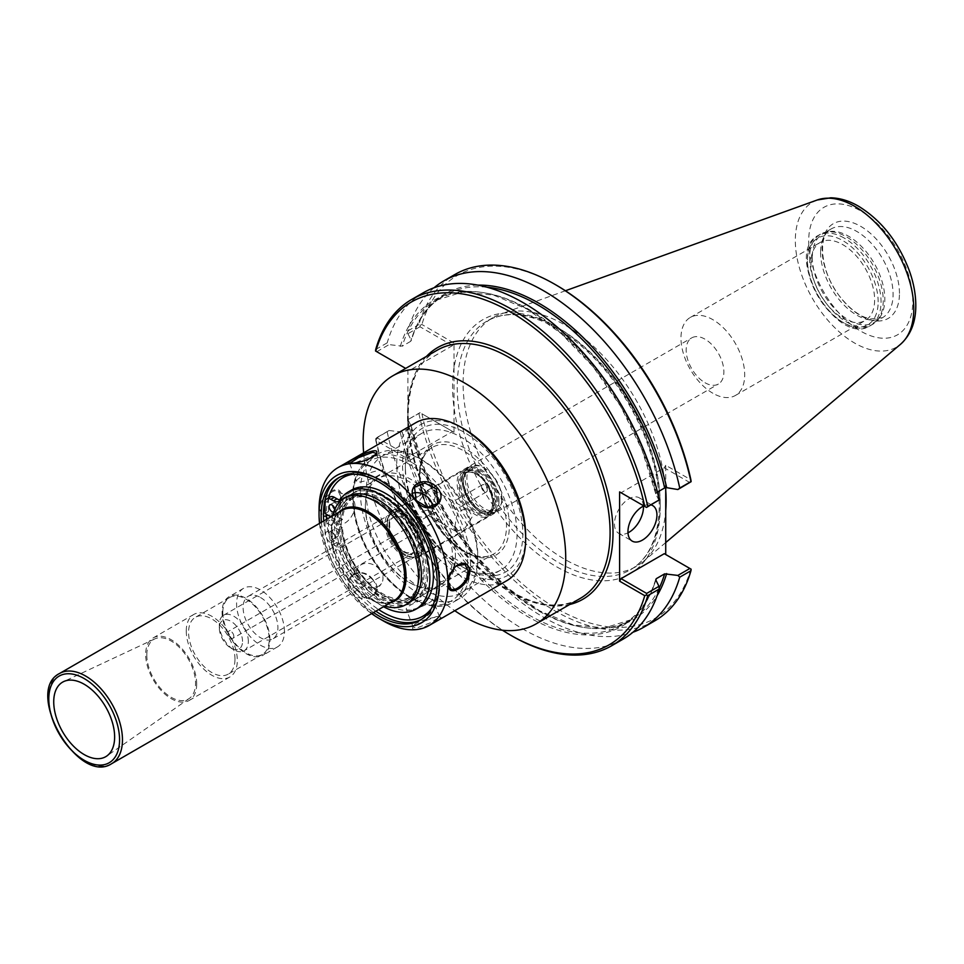 <?xml version="1.0" encoding="UTF-8"?>
<svg xmlns="http://www.w3.org/2000/svg" width="964" height="964" viewBox="0 0 964 964"><rect width="100%" height="100%" fill="white"/><g stroke="black" fill="none" stroke-linecap="round" stroke-linejoin="round"><path stroke-width="0.72" stroke-dasharray="4.82 3.62" d="M403.976 514.68A24.606 14.207 -120 0 0 391.673 513.463A24.606 14.207 -120 0 0 391.673 541.876A24.606 14.207 -120 0 0 416.279 556.083A24.606 14.207 -120 0 0 420.051 536.37A24.606 14.207 -120 0 0 403.976 514.68M260.509 597.511A24.606 14.207 60 0 1 276.584 619.201A24.606 14.207 60 0 1 272.812 638.915A24.606 14.207 60 0 1 248.206 624.708A24.606 14.207 60 0 1 248.206 596.294A24.606 14.207 60 0 1 260.509 597.511M403.976 556.541A26.655 15.388 60 0 1 386.564 533.056A26.655 15.388 60 0 1 390.649 511.691A26.655 15.388 60 0 1 403.976 513.005A26.655 15.388 60 0 1 421.401 536.502A26.655 15.388 60 0 1 417.304 557.867A26.655 15.388 60 0 1 403.976 556.541M705.021 382.732A26.655 15.388 -120 0 0 718.361 384.058A26.655 15.388 -120 0 0 718.361 353.27A26.655 15.388 -120 0 0 691.694 337.882A26.655 15.388 -120 0 0 687.609 359.247A26.655 15.388 -120 0 0 705.021 382.732M426.365 572.086A61.515 35.523 -120 0 0 399.506 510.173A61.515 35.523 -120 0 0 352.101 493.689A61.515 35.523 -120 0 0 339.364 521.849A61.515 35.523 -120 0 0 366.212 583.762A61.515 35.523 -120 0 0 413.616 600.247A61.515 35.523 -120 0 0 426.365 572.086M363.621 452.827A143.238 82.699 -120 0 0 454.767 610.706M284.44 631.42A33.836 19.533 -120 0 0 269.667 597.367A33.836 19.533 -120 0 0 243.591 588.305A33.836 19.533 -120 0 0 236.59 603.789A33.836 19.533 -120 0 0 251.351 637.843A33.836 19.533 -120 0 0 277.427 646.916A33.836 19.533 -120 0 0 284.44 631.42M424.329 570.917A58.647 33.861 -120 0 0 398.734 511.896A58.647 33.861 -120 0 0 353.535 496.183A58.647 33.861 -120 0 0 341.389 523.03A58.647 33.861 -120 0 0 366.995 582.051A58.647 33.861 -120 0 0 412.182 597.764A58.647 33.861 -120 0 0 424.329 570.917M419.4 573.761A58.647 33.861 -120 0 0 393.806 514.74A58.647 33.861 -120 0 0 348.607 499.027A58.647 33.861 -120 0 0 336.46 525.874A58.647 33.861 -120 0 0 362.054 584.895A58.647 33.861 -120 0 0 407.254 600.608A58.647 33.861 -120 0 0 419.4 573.761M347.197 496.581A61.479 35.499 -120 0 0 334.46 524.717A61.479 35.499 -120 0 0 361.295 586.582A61.479 35.499 -120 0 0 408.664 603.054M332.664 515.8A61.479 35.499 -120 0 0 331.568 526.392A61.479 35.499 -120 0 0 375.032 601.681A61.479 35.499 -120 0 0 384.757 606.031M338.81 512.258A52.683 30.414 -120 0 0 331.568 533.562L331.568 526.392M146.817 655.11A34.463 19.895 -120 0 0 162.422 690.369A34.463 19.895 -120 0 0 189.245 698.49A34.463 19.895 -120 0 0 195.547 683.247A34.463 19.895 -120 0 0 181.063 649.158A34.463 19.895 -120 0 0 154.83 638.879A34.463 19.895 -120 0 0 146.817 655.11M196.704 683.91A36.09 20.834 -120 0 0 180.955 647.591A36.09 20.834 -120 0 0 153.143 637.927A36.09 20.834 -120 0 0 145.66 654.448A36.09 20.834 -120 0 0 161.422 690.766A36.09 20.834 -120 0 0 189.233 700.442A36.09 20.834 -120 0 0 196.704 683.91M186.269 630.998A36.09 20.834 -120 0 0 202.018 667.329A36.09 20.834 -120 0 0 229.83 676.993A36.09 20.834 -120 0 0 237.313 660.473A36.09 20.834 -120 0 0 221.551 624.154A36.09 20.834 -120 0 0 193.74 614.478A36.09 20.834 -120 0 0 186.269 630.998M234.987 659.135A32.812 18.943 -120 0 0 220.672 626.118A32.812 18.943 -120 0 0 195.379 617.322A32.812 18.943 -120 0 0 188.583 632.348A32.812 18.943 -120 0 0 202.91 665.365A32.812 18.943 -120 0 0 228.191 674.149A32.812 18.943 -120 0 0 234.987 659.135M222.805 612.586A32.812 18.943 -120 0 0 237.132 645.603A32.812 18.943 -120 0 0 262.413 654.399A32.812 18.943 -120 0 0 269.209 639.373A32.812 18.943 -120 0 0 254.894 606.356A32.812 18.943 -120 0 0 229.601 597.559A32.812 18.943 -120 0 0 222.805 612.586M269.932 639.795A33.836 19.533 -120 0 0 255.171 605.741A33.836 19.533 -120 0 0 229.095 596.68A33.836 19.533 -120 0 0 222.082 612.164A33.836 19.533 -120 0 0 236.855 646.217A33.836 19.533 -120 0 0 262.931 655.279A33.836 19.533 -120 0 0 269.932 639.795M712.842 393.24A45.055 26.016 60 0 1 683.404 353.535A45.055 26.016 60 0 1 690.32 317.433A45.055 26.016 60 0 1 712.842 319.662A45.055 26.016 60 0 1 742.28 359.367A45.055 26.016 60 0 1 735.375 395.481A45.055 26.016 60 0 1 712.842 393.24M842.765 318.228A45.055 26.016 -120 0 0 865.298 320.47A45.055 26.016 -120 0 0 872.203 284.356A45.055 26.016 -120 0 0 842.765 244.651A45.055 26.016 -120 0 0 820.244 242.422A45.055 26.016 -120 0 0 813.339 278.524A45.055 26.016 -120 0 0 842.765 318.228M420.159 325.242L421.907 324.507L454.02 343.051L452.574 345.558L419.991 326.76L420.159 325.242L418.93 324.531A199.946 115.439 -120 0 1 454.972 274.463M691.128 569.194L690.887 569.049A197.897 114.258 -120 0 1 556.397 608.356A197.897 114.258 -120 0 1 421.907 413.761L454.02 432.294L454.02 407.639A146.829 84.772 -120 0 0 567.953 572.592A146.829 84.772 -120 0 0 660.063 499.942A146.829 84.772 -120 0 0 556.397 326.892A146.829 84.772 -120 0 0 454.02 367.706L454.02 343.051M556.397 285.199A197.897 114.258 -120 0 0 421.907 324.507M665.726 487.639L665.726 465.287L690.887 479.807M664.28 553.685L690.887 569.049M419.991 326.76L407.965 333.701L407.712 331.014L418.93 324.531M434.029 287.778A199.946 115.439 -120 0 0 407.712 331.014M375.707 349.486L387.203 342.847L389.07 344.606L376.767 351.715L375.538 351.004M376.767 351.715L405.675 368.405M452.574 345.558L409.351 370.525M407.965 333.701L411.17 340.172L410.676 341.34L402.301 346.172L389.07 344.606M477.879 285.127A188.149 108.631 -120 0 0 411.17 340.172L410.676 341.34A187.124 108.04 -120 0 1 444.091 295.538L435.728 300.382A187.124 108.04 -120 0 0 402.301 346.172M423.244 292.779A199.946 115.439 -120 0 0 387.203 342.847M658.978 500.437L655.773 493.954L657.436 492.122M407.893 369.682L407.893 458.924L375.779 440.391A197.897 114.258 -120 0 0 502.449 630.227M421.907 413.761L452.574 431.462L409.351 456.418L407.893 458.924M409.351 456.418L377.406 437.981L375.779 440.391M377.406 437.981L377.382 437.258L375.743 438.584L375.767 440.319M377.382 437.258L389.07 430.51L375.743 438.584M375.719 438.644A199.946 115.439 -120 0 0 511.715 635.83M454.02 432.294L452.574 431.462M389.07 430.51L402.301 432.065L410.676 427.233L411.17 426.076L407.965 419.593L419.991 412.652M659.159 588.257A187.124 108.04 -120 0 1 631.215 619.659A187.124 108.04 -120 0 1 410.676 427.233L411.17 426.076A188.149 108.631 -120 0 0 526.079 602.38A188.149 108.631 -120 0 0 657.135 595.607M420.159 412.749L407.965 419.593M407.712 420.135A199.946 115.439 -120 0 0 632.914 632.264M418.93 413.652A199.946 115.439 -120 0 0 654.918 620.78M387.203 431.968A199.946 115.439 -120 0 0 623.19 639.096M689.899 482.578L664.28 467.793L621.057 492.749L646.675 507.534M400.289 346.462A188.149 108.631 -120 0 1 528.031 309.528A188.149 108.631 -120 0 1 655.773 493.954L656.267 492.797A187.124 108.04 -120 0 0 435.728 300.382L462.346 292.116L493.58 295.08L527.332 309.215L561.289 333.64L593.089 366.742L620.587 406.266L641.94 449.586L655.701 493.773M665.726 465.287L664.28 467.793M643.434 506.076A20.509 11.845 120 0 0 639.216 497.798A20.509 11.845 120 0 0 623.407 503.292A20.509 11.845 120 0 0 614.466 523.934A20.509 11.845 120 0 0 618.707 533.321A20.509 11.845 120 0 0 627.974 532.839M643.807 505.895A20.509 11.845 -60 0 1 651.17 504.943M454.02 367.706L454.02 407.639A146.829 84.772 -120 0 1 454.02 367.706M809.579 258.075A52.092 30.077 -120 0 0 832.306 310.504A52.092 30.077 -120 0 0 872.444 324.458A52.092 30.077 -120 0 0 876.915 320.783A52.092 30.077 -120 0 0 883.241 300.611A52.092 30.077 -120 0 0 863.672 251.749A52.092 30.077 -120 0 0 825.762 232.203A52.092 30.077 -120 0 0 820.364 234.24A52.092 30.077 -120 0 0 809.579 258.075M812.315 257.171A51.273 29.595 -120 0 0 834.691 308.757A51.273 29.595 -120 0 0 874.203 322.494A51.273 29.595 -120 0 0 878.602 318.891A51.273 29.595 -120 0 0 884.819 299.021A51.273 29.595 -120 0 0 865.564 250.941A51.273 29.595 -120 0 0 828.257 231.697A51.273 29.595 -120 0 0 822.931 233.698A51.273 29.595 -120 0 0 812.315 257.171M899.46 293.405A54.743 31.607 -120 0 0 860.756 226.371A54.743 31.607 -120 0 0 822.039 248.712A54.743 31.607 -120 0 0 860.756 315.758A54.743 31.607 -120 0 0 899.46 293.405M665.726 490.302A143.552 82.88 -120 0 0 604.235 357.017A143.552 82.88 -120 0 0 500.617 314.107A143.552 82.88 -120 0 0 492.833 317.722A143.552 82.88 -120 0 0 463.106 383.443A143.552 82.88 -120 0 0 525.766 527.898A143.552 82.88 -120 0 0 636.385 566.362A143.552 82.88 -120 0 0 643.398 561.422A143.552 82.88 -120 0 0 665.726 510.546M372.755 579.738C365.115 571.809 358.042 570.869 351.523 576.894C341.822 589.221 366.971 605.272 374.671 593.161C377.117 589.052 376.478 584.582 372.755 579.738L373.116 579.834C387.203 594.716 360.596 607.32 350.414 590.45C341.123 575.062 363.091 565.085 373.116 579.834M319.048 509.39A91.158 52.622 -120 0 0 383.503 621.021M340.882 496.773L332.701 514.752L323.687 516.704L319.421 509.185C319.735 494.134 342.521 480.988 340.882 496.773L338.364 491.351C330.773 486.205 313.336 510.787 324.193 515.873L333.207 514.342C338.171 509.607 340.726 504.027 340.882 497.617M415.629 422.798A91.158 52.622 -120 0 0 396.746 464.528A91.158 52.622 -120 0 0 436.535 556.264A91.158 52.622 -120 0 0 506.775 580.689M416.111 629.444C412.99 629.588 411.893 628.673 412.797 626.684C415.014 620.816 438.5 615.767 440.548 617.141C443.958 617.189 424.642 628.432 416.111 629.444L416.472 628.094L431.221 622.479L439.524 616.84L436.475 616.538L413.387 625.588L413.158 627.082L416.472 628.094M379.78 569.736A14.147 11.158 35.1 0 0 358.198 567.374A14.147 11.158 35.1 0 0 363.368 584.642A14.147 11.158 35.1 0 0 381.358 583.654A14.147 11.158 35.1 0 0 379.78 569.736M429.45 598.415A14.147 2.988 -21.2 0 0 414.315 603.127A14.147 2.988 -21.2 0 0 406.254 609.308A14.147 2.988 -21.2 0 0 420.521 606.971A14.147 2.988 -21.2 0 0 432.631 599.066A14.147 2.988 -21.2 0 0 429.45 598.415M354.957 505.738A14.147 8.17 120 0 0 352.017 499.256A14.147 8.17 120 0 0 337.87 507.426A14.147 8.17 120 0 0 337.87 523.765A14.147 8.17 120 0 0 348.775 519.97A14.147 8.17 120 0 0 354.957 505.738M376.068 454.249L352.74 463.829L349.679 463.395M379.78 470.408A14.147 2.988 158.8 0 1 382.973 471.071A14.147 2.988 158.8 0 1 370.863 478.975A14.147 2.988 158.8 0 1 356.584 481.301A14.147 2.988 158.8 0 1 364.657 475.119A14.147 2.988 158.8 0 1 379.78 470.408M432.667 507.076A14.147 11.158 -144.9 0 1 431.016 512.993A14.147 11.158 -144.9 0 1 413.026 513.993A14.147 11.158 -144.9 0 1 407.868 496.725A14.147 11.158 -144.9 0 1 413.122 493.086M448.344 583.16L448.332 582.75C448.501 576.339 451.056 570.772 456.008 566.037L456.261 565.844M450.104 574.893A14.147 8.17 -60 0 1 437.198 581.111A14.147 8.17 -60 0 1 437.198 564.771A14.147 8.17 -60 0 1 451.357 556.602A14.147 8.17 -60 0 1 454.285 563.084A14.147 8.17 -60 0 1 453.044 569.375M319.53 523.392A85.001 49.08 -120 0 0 371.61 613.61M321.422 522.295A82.024 47.356 -120 0 0 373.514 612.514M427.944 572.929A63.672 36.765 -120 0 0 382.925 494.942A63.672 36.765 -120 0 0 337.894 520.934A63.672 36.765 -120 0 0 382.925 598.921A63.672 36.765 -120 0 0 427.944 572.929L427.944 571.254A61.624 35.584 -120 0 0 384.371 495.785A61.624 35.584 -120 0 0 353.559 492.724A61.624 35.584 -120 0 0 340.798 520.934A61.624 35.584 -120 0 0 367.694 582.955A61.624 35.584 -120 0 0 415.183 599.463A61.624 35.584 -120 0 0 427.944 571.254M365.368 506.751A61.624 35.584 -120 0 0 408.941 582.232A61.624 35.584 -120 0 0 439.753 585.281A61.624 35.584 -120 0 0 452.514 557.072A61.624 35.584 -120 0 0 425.618 495.05A61.624 35.584 -120 0 0 378.129 478.542A61.624 35.584 -120 0 0 365.368 506.751L365.368 505.088A63.672 36.765 -120 0 0 410.387 583.063A63.672 36.765 -120 0 0 455.418 557.072A63.672 36.765 -120 0 0 410.387 479.084A63.672 36.765 -120 0 0 365.368 505.088M360.367 492.146A83.049 47.947 -120 0 0 396.614 575.725A83.049 47.947 -120 0 0 460.611 597.981A83.049 47.947 -120 0 0 477.819 559.964A83.049 47.947 -120 0 0 419.087 458.237A83.049 47.947 -120 0 0 377.563 454.128A83.049 47.947 -120 0 0 360.367 492.146M366.163 492.146A78.952 45.585 -120 0 0 400.626 571.604A78.952 45.585 -120 0 0 461.467 592.752A78.952 45.585 -120 0 0 477.819 556.614A78.952 45.585 -120 0 0 421.991 459.912A78.952 45.585 -120 0 0 382.515 456.008A78.952 45.585 -120 0 0 366.163 492.146M405.374 469.504A78.952 45.585 -120 0 0 461.202 566.205A78.952 45.585 -120 0 0 500.678 570.122A78.952 45.585 -120 0 0 517.029 533.972A78.952 45.585 -120 0 0 482.566 454.514A78.952 45.585 -120 0 0 421.726 433.366A78.952 45.585 -120 0 0 405.374 469.504L405.374 466.166A83.049 47.947 -120 0 0 464.094 567.88A83.049 47.947 -120 0 0 522.825 533.972A83.049 47.947 -120 0 0 464.094 432.258A83.049 47.947 -120 0 0 405.374 466.166M464.106 428.992A87.049 50.261 -120 0 0 402.542 464.528A87.049 50.261 -120 0 0 464.094 571.146A87.049 50.261 -120 0 0 525.657 535.61M334.809 509.221A4.097 2.374 -120 0 0 337.545 509.908A4.097 2.374 -120 0 0 338.4 508.028A4.097 2.374 -120 0 0 336.605 503.907A4.097 2.374 -120 0 0 333.448 502.81A4.097 2.374 -120 0 0 332.676 505.485M334.833 509.185A4.097 2.374 60 0 1 334.918 510.04A4.097 2.374 60 0 1 334.062 511.92A4.097 2.374 60 0 1 333.701 512.065M338.4 534.827A4.097 2.374 -120 0 0 336.605 530.694A4.097 2.374 -120 0 0 333.448 529.598A4.097 2.374 -120 0 0 333.448 534.333A4.097 2.374 -120 0 0 337.545 536.695A4.097 2.374 -120 0 0 338.4 534.827M334.918 536.827A4.097 2.374 60 0 1 334.062 538.707A4.097 2.374 60 0 1 329.965 536.346A4.097 2.374 60 0 1 329.965 531.61A4.097 2.374 60 0 1 333.122 532.706A4.097 2.374 60 0 1 334.918 536.827M330.809 516.873L338.979 521.596A57.213 33.029 60 0 1 350.667 499.497A57.213 33.029 60 0 1 407.88 532.526A57.213 33.029 60 0 1 407.88 598.596A57.213 33.029 60 0 1 365.477 585.003A57.213 33.029 60 0 1 338.979 529.971L342.461 527.959A57.213 33.029 -120 0 0 368.959 582.991A57.213 33.029 -120 0 0 411.363 596.583A57.213 33.029 -120 0 0 411.363 530.513A57.213 33.029 -120 0 0 354.149 497.484A57.213 33.029 -120 0 0 342.461 519.584L328.531 511.547L328.531 500.665A8.206 4.736 60 0 1 330.23 496.906M338.979 521.596L342.461 519.584M338.979 529.971L325.061 521.934L328.531 519.921L342.461 527.959M325.061 521.934L325.061 532.815A8.206 4.736 -120 0 0 330.857 542.853L333.496 544.383A10.255 5.917 60 0 1 339.882 552.48A67.673 39.066 -120 0 0 383.527 606.73M419.34 607.236A67.673 39.066 60 0 1 343.365 550.468A10.255 5.917 -120 0 0 336.978 542.371L334.339 540.852A8.206 4.736 60 0 1 328.531 530.803L328.531 519.921M340.075 499.822A10.255 5.917 -120 0 0 342.099 499.352A10.255 5.917 -120 0 0 343.365 498.123A67.673 39.066 60 0 1 351.667 490.013M325.061 513.559L328.531 511.547M439.403 517.668L438.801 519.415L437.005 519.066L433.607 514.33L434.704 512.306L439.403 517.668M418.099 505.377L421.738 511.655L432.077 508.775L435.595 495.279L434.101 490.23L429.052 491.507C422.979 494.713 419.316 499.34 418.099 505.377M454.912 526.621L456.394 517.391L458.418 513.125L461.443 510.197L465.154 509.233L468.757 510.245L472.396 516.523L465.154 527.874L456.394 531.67L454.912 526.621M451.092 504.232L453.502 509.534L455.803 509.594L451.694 502.497L451.092 504.232M481.506 486.675A4.097 2.374 -120 0 0 483.289 490.797A4.097 2.374 -120 0 0 486.446 491.893A4.097 2.374 -120 0 0 487.302 490.025A4.097 2.374 -120 0 0 485.507 485.892A4.097 2.374 -120 0 0 482.349 484.796A4.097 2.374 -120 0 0 481.506 486.675M422.473 544.347A24.799 14.315 -120 0 0 404.94 513.981A24.799 14.315 -120 0 0 387.408 524.103A24.799 14.315 -120 0 0 404.94 554.469A24.799 14.315 -120 0 0 422.473 544.347M387.408 524.103L387.408 523.103A26.028 15.026 -120 0 0 405.808 554.975A26.028 15.026 -120 0 0 418.822 556.264A26.028 15.026 -120 0 0 424.208 544.347A26.028 15.026 -120 0 0 412.845 518.162A26.028 15.026 -120 0 0 392.794 511.185A26.028 15.026 -120 0 0 387.408 523.103M248.326 641.385A20.509 11.845 -120 0 0 239.373 620.744A20.509 11.845 -120 0 0 223.576 615.249A20.509 11.845 -120 0 0 219.322 624.636A20.509 11.845 -120 0 0 233.83 649.76A20.509 11.845 -120 0 0 244.085 650.772A20.509 11.845 -120 0 0 248.326 641.385M242.53 641.385A16.4 9.471 -120 0 0 230.926 621.298A16.4 9.471 -120 0 0 219.322 627.986A16.4 9.471 -120 0 0 230.926 648.085A16.4 9.471 -120 0 0 242.53 641.385M219.322 627.986L219.322 624.636M233.83 636.361A4.097 2.374 -120 0 0 232.035 632.239A4.097 2.374 -120 0 0 228.878 631.131A4.097 2.374 -120 0 0 228.034 633.011A4.097 2.374 -120 0 0 229.818 637.144A4.097 2.374 -120 0 0 232.975 638.24A4.097 2.374 -120 0 0 233.83 636.361M501.931 498.472A24.799 14.315 -120 0 0 484.398 468.106A24.799 14.315 -120 0 0 466.865 478.228A24.799 14.315 -120 0 0 484.398 508.594A24.799 14.315 -120 0 0 501.931 498.472L501.931 499.473A26.028 15.026 -120 0 0 483.53 467.6A26.028 15.026 -120 0 0 470.516 466.311A26.028 15.026 -120 0 0 465.13 478.228A26.028 15.026 -120 0 0 476.493 504.413A26.028 15.026 -120 0 0 496.544 511.39A26.028 15.026 -120 0 0 501.931 499.473M419.485 475.589A61.515 35.523 60 0 1 432.233 447.429A61.515 35.523 60 0 1 479.638 463.913A61.515 35.523 60 0 1 506.498 525.826A61.515 35.523 60 0 1 493.749 553.987A61.515 35.523 60 0 1 462.997 550.938A61.515 35.523 60 0 1 419.485 475.589M509.39 525.826A63.576 36.704 -120 0 0 464.443 447.959A63.576 36.704 -120 0 0 419.485 473.914A63.576 36.704 -120 0 0 464.443 551.782A63.576 36.704 -120 0 0 509.39 525.826M375.032 601.681L368.814 598.102C378.876 603.633 387.227 604.524 393.842 600.777A52.092 30.077 -120 0 1 353.704 586.823A52.092 30.077 -120 0 1 330.965 534.405A52.092 30.077 -120 0 1 341.75 510.559C335.195 514.414 331.809 522.09 331.568 533.562A52.683 30.414 -120 0 0 368.814 598.102A52.683 30.414 -120 0 0 390.902 602.476M59.587 673.462A52.092 30.077 -120 0 0 48.803 697.309A52.092 30.077 -120 0 0 71.541 749.727A52.092 30.077 -120 0 0 111.679 763.681M426.486 356.379A145.287 83.88 -120 0 0 407.893 404.35M407.893 424.256A145.287 83.88 -120 0 0 466.998 556.023A145.287 83.88 -120 0 0 569.724 604.488M437.198 350.197A143.238 82.699 -120 0 0 407.531 415.773A143.238 82.699 -120 0 0 470.058 559.927A143.238 82.699 -120 0 0 580.436 598.295C539.057 626.226 455.201 567.579 423.666 486.205C398.409 426.992 405.025 367.224 437.198 350.197M402.301 432.065A187.124 108.04 -120 0 0 622.852 624.491A187.124 108.04 -120 0 0 655.857 580.039M486.904 287.2A187.124 108.04 -120 0 0 444.091 295.538C428.558 304.612 417.605 319.674 411.23 340.714M400.289 432.354A188.149 108.631 -120 0 0 528.031 616.779A188.149 108.631 -120 0 0 655.773 579.858M878.156 301.877A50.032 28.884 -120 0 0 842.765 240.59A50.032 28.884 -120 0 0 807.386 261.015A50.032 28.884 -120 0 0 842.765 322.301A50.032 28.884 -120 0 0 878.156 301.877M844.223 238.072A52.092 30.077 -120 0 0 818.171 235.493A52.092 30.077 -120 0 0 807.386 259.34A52.092 30.077 -120 0 0 830.125 311.758A52.092 30.077 -120 0 0 870.263 325.712A52.092 30.077 -120 0 0 881.048 301.877A52.092 30.077 -120 0 0 844.223 238.072M820.581 252.399A51.273 29.595 -120 0 0 842.958 303.985A51.273 29.595 -120 0 0 882.47 317.722A51.273 29.595 -120 0 0 893.086 294.249A51.273 29.595 -120 0 0 856.839 231.468A51.273 29.595 -120 0 0 831.197 228.926A51.273 29.595 -120 0 0 820.581 252.399M912.8 301.117A73.601 42.5 -120 0 0 860.756 210.959A73.601 42.5 -120 0 0 808.7 241.012A73.601 42.5 -120 0 0 860.756 331.158A73.601 42.5 -120 0 0 912.8 301.117M817.207 200.006A83.748 48.357 -120 0 0 795.324 240.458A83.748 48.357 -120 0 0 834.74 327.652A83.748 48.357 -120 0 0 900.521 344.293M660.22 504.039A143.552 82.88 -120 0 0 558.722 328.23A143.552 82.88 -120 0 0 486.941 321.12A143.552 82.88 -120 0 0 457.213 386.841A143.552 82.88 -120 0 0 519.873 531.297A143.552 82.88 -120 0 0 630.492 569.76A143.552 82.88 -120 0 0 660.22 504.039M351.655 463.323L352.74 463.829M323.747 520.958A82.024 47.356 -120 0 0 375.839 611.176M421.316 619.454A82.024 47.356 -120 0 0 422.485 618.804A82.024 47.356 -120 0 0 439.476 581.256A82.024 47.356 -120 0 0 381.479 480.795A82.024 47.356 -120 0 0 340.461 476.734A82.024 47.356 -120 0 0 339.316 477.433M430.992 609.091A79.976 46.176 -120 0 0 439.476 579.581A79.976 46.176 -120 0 0 382.925 481.626A79.976 46.176 -120 0 0 353.125 474.228M328.447 497.942A79.976 46.176 -120 0 0 326.374 514.318M326.531 519.343A79.976 46.176 -120 0 0 378.623 609.561M467.673 564.145A81 46.766 -120 0 0 410.387 464.937A81 46.766 -120 0 0 353.113 498.002A81 46.766 -120 0 0 410.387 597.21A81 46.766 -120 0 0 467.673 564.145M411.845 462.431A83.049 47.947 -120 0 0 370.309 458.31A83.049 47.947 -120 0 0 353.113 496.339A83.049 47.947 -120 0 0 389.36 579.918A83.049 47.947 -120 0 0 453.369 602.163A83.049 47.947 -120 0 0 470.565 564.145A83.049 47.947 -120 0 0 411.845 462.431M325.061 532.815L328.531 530.803M330.857 542.853L334.339 540.852M333.496 544.383L336.978 542.371M339.882 552.48L343.365 550.468M339.882 500.123L343.365 498.123M325.061 502.678L328.531 500.665M420.882 543.431A22.558 13.026 -120 0 0 404.94 515.812A22.558 13.026 -120 0 0 388.986 525.019A22.558 13.026 -120 0 0 404.94 552.649A22.558 13.026 -120 0 0 420.882 543.431M403.482 518.319A20.509 11.845 -120 0 0 393.228 517.307A20.509 11.845 -120 0 0 388.986 526.693A20.509 11.845 -120 0 0 397.939 547.323A20.509 11.845 -120 0 0 413.737 552.818A20.509 11.845 -120 0 0 417.99 543.431A20.509 11.845 -120 0 0 403.482 518.319M498.978 501.184A26.028 15.026 -120 0 0 480.578 469.311A26.028 15.026 -120 0 0 467.564 468.022A26.028 15.026 -120 0 0 462.166 479.927A26.028 15.026 -120 0 0 473.529 506.124A26.028 15.026 -120 0 0 493.58 513.089A26.028 15.026 -120 0 0 498.978 501.184M497.81 501.184A25.209 14.556 -120 0 0 479.988 470.312A25.209 14.556 -120 0 0 462.166 480.602A25.209 14.556 -120 0 0 479.988 511.474A25.209 14.556 -120 0 0 497.81 501.184M496.581 500.473A23.461 13.544 -120 0 0 479.988 471.733A23.461 13.544 -120 0 0 463.407 481.313A23.461 13.544 -120 0 0 479.988 510.052A23.461 13.544 -120 0 0 496.581 500.473M479.409 472.746A22.642 13.074 -120 0 0 468.094 471.625A22.642 13.074 -120 0 0 463.407 481.988A22.642 13.074 -120 0 0 473.288 504.762A22.642 13.074 -120 0 0 490.736 510.836A22.642 13.074 -120 0 0 495.424 500.473A22.642 13.074 -120 0 0 479.409 472.746M492.809 501.979A22.642 13.074 -120 0 0 476.806 474.252A22.642 13.074 -120 0 0 465.479 473.131A22.642 13.074 -120 0 0 460.792 483.494A22.642 13.074 -120 0 0 470.673 506.281A22.642 13.074 -120 0 0 488.121 512.342A22.642 13.074 -120 0 0 492.809 501.979M476.216 473.914A23.461 13.544 -120 0 0 459.635 483.494A23.461 13.544 -120 0 0 476.216 512.221A23.461 13.544 -120 0 0 492.809 502.642A23.461 13.544 -120 0 0 476.216 473.914M493.893 503.268A25.004 14.436 -120 0 0 476.216 472.661A25.004 14.436 -120 0 0 458.551 482.868A25.004 14.436 -120 0 0 476.216 513.475A25.004 14.436 -120 0 0 493.893 503.268M493.893 504.112A26.028 15.026 -120 0 0 475.493 472.24A26.028 15.026 -120 0 0 462.491 470.95A26.028 15.026 -120 0 0 457.093 482.868A26.028 15.026 -120 0 0 468.456 509.052A26.028 15.026 -120 0 0 488.507 516.029A26.028 15.026 -120 0 0 493.893 504.112M391.673 513.463L248.206 596.294M416.279 556.083L272.812 638.915M417.304 557.867L718.361 384.058M390.649 511.691L691.694 337.882M352.101 493.689L432.233 447.429C425.353 451.453 421.364 459.105 420.268 470.384C419.497 480.554 421.437 491.664 426.076 503.714C434.933 525.031 447.573 540.732 464.021 550.842C475.903 557.397 485.82 558.445 493.749 553.987L413.616 600.247M353.535 496.183L348.607 499.027M412.182 597.764L407.254 600.608M154.83 638.879L63.745 681.548M189.245 698.49L106.751 756.041M193.74 614.478L153.143 637.927M229.83 676.993L189.233 700.442M229.601 597.559L195.379 617.322M262.413 654.399L228.191 674.149M243.591 588.305L229.095 596.68M277.427 646.916L262.931 655.279M735.375 395.481L865.298 320.47M690.32 317.433L820.244 242.422M618.707 533.321L632.191 541.105M639.216 497.798L652.7 505.594M655.713 579.316C649.338 600.355 638.385 615.418 622.852 624.491L631.215 619.659L604.597 627.926L573.363 624.961L539.611 610.814L505.654 586.389L473.854 553.3L446.344 513.764L425.004 470.444L411.242 426.257M820.364 234.24L818.171 235.493C782.166 253.363 836.788 347.968 870.263 325.712L872.444 324.458M828.257 231.697L825.762 232.203M878.602 318.891L876.915 320.783M874.203 322.494L882.47 317.722L869.998 319L863.889 316.915C855.875 313.288 848.187 306.889 840.813 297.707C819.533 272.535 817.677 233.77 831.197 228.926L822.931 233.698M565.434 290.754L500.617 314.107M665.726 542.563L643.398 561.422M492.833 317.722L486.941 321.12C505.955 310.577 529.332 312.999 557.072 328.399C594.065 351.017 622.925 386.154 643.663 433.824C655.387 462.648 660.497 489.411 658.966 514.125C656.713 541.298 647.218 559.843 630.492 569.76L636.385 566.362M374.671 593.161L381.358 583.654M351.511 576.894L358.198 567.374M439.247 616.623L440.548 617.141M413.387 625.588L412.797 626.684M439.536 616.84L432.631 599.066M413.146 627.082L406.254 609.308M324.193 515.873L337.87 523.765M338.352 491.363L352.017 499.256M349.968 463.756L348.679 463.25M375.839 454.767L376.43 453.67M349.691 463.527L356.584 481.301M376.081 453.297L382.973 471.071M414.556 487.206L407.868 496.725M437.704 503.485L431.016 512.993M448.332 582.75L448.332 583.594M465.022 564.494L451.357 556.602M450.646 588.871L437.198 581.111M420.171 620.153L422.485 618.804C460.443 600.62 431.872 506.389 382.503 480.699C360.837 468.878 346.763 472.541 340.461 476.734L338.135 478.072M384.371 495.785L382.925 494.942M378.129 478.542L353.559 492.724M439.753 585.281L415.183 599.463M408.941 582.232L410.387 583.063M377.563 454.128L370.309 458.31C354.342 469.034 349.173 488.64 354.776 517.126C358.162 532.357 364.428 547.046 373.586 561.205C395.686 595.981 431.993 615.333 453.369 602.163L460.611 597.981M421.991 459.912L419.087 458.237M477.819 556.614L477.819 559.964M421.726 433.366L382.515 456.008M500.678 570.122L461.467 592.752M461.202 566.205L464.094 567.88M334.062 511.92L337.545 509.908M329.965 504.811L333.448 502.81M334.062 538.707L337.545 536.695M329.965 531.61L333.448 529.598M407.88 598.596L411.363 596.583M350.667 499.497L354.149 497.484M338.629 501.352L342.099 499.352M421.738 511.655L456.394 531.67M434.101 490.23L468.757 510.245M482.349 484.796L451.694 502.497M486.446 491.893L455.803 509.594M404.94 554.469L405.808 554.975M223.576 615.249L393.228 517.307C391.36 519.994 387.914 518.584 390.769 533.212C394.071 542.612 399.229 549.07 406.254 552.589L413.737 552.818L244.085 650.772M230.926 648.085L233.83 649.76M434.704 512.306L228.878 631.131M438.801 519.415L232.975 638.24M484.398 468.106L483.53 467.6M470.516 466.311L467.564 468.022C463.66 470.444 461.792 474.842 461.949 481.205L467.841 499.219C476.433 511.788 485.013 516.415 493.58 513.089L496.544 511.39M468.094 471.625C452.972 477.939 477.698 520.777 490.736 510.836L488.121 512.342C497.858 508.51 490.399 481.349 476.397 474.288C471.974 471.878 468.335 471.492 465.479 473.131L468.094 471.625M418.822 556.264L488.507 516.029L493.026 510.522L494.195 503.112L488.953 485.88L476.011 472.191C470.854 469.287 466.347 468.878 462.491 470.95L392.794 511.185"/><path stroke-width="1.45" d="M454.767 610.706A143.238 82.699 -120 0 0 536.056 623.925A143.238 82.699 -120 0 0 565.723 558.349A143.238 82.699 -120 0 0 503.208 414.195A143.238 82.699 -120 0 0 392.818 375.815A143.238 82.699 -120 0 0 363.151 441.392A143.238 82.699 -120 0 0 363.621 452.827M384.757 606.031A61.479 35.499 -120 0 0 405.772 604.729L408.664 603.054A61.479 35.499 -120 0 0 421.401 574.918A61.479 35.499 -120 0 0 394.565 513.041A61.479 35.499 -120 0 0 347.197 496.581L344.293 498.243A61.479 35.499 -120 0 0 332.664 515.8M405.772 604.729A61.479 35.499 -120 0 0 418.509 576.593A61.479 35.499 -120 0 0 391.673 514.716A61.479 35.499 -120 0 0 344.293 498.243M114.632 736.99A43.067 24.859 -120 0 0 96.533 694.393A43.067 24.859 -120 0 0 63.745 681.548A43.067 24.859 -120 0 0 53.731 701.828A43.067 24.859 -120 0 0 73.228 745.895A43.067 24.859 -120 0 0 106.751 756.041A43.067 24.859 -120 0 0 114.632 736.99M657.436 492.122L664.642 487.965L666.654 487.676L677.873 489.531L691.128 481.675L690.887 479.807A197.897 114.258 -120 0 0 556.397 285.199L554.951 284.368A199.946 115.439 -120 0 0 454.972 274.463L443.753 280.934A199.946 115.439 -120 0 0 434.029 287.778M665.726 487.639L665.726 554.529M691.128 481.675L690.959 481.578A199.946 115.439 -120 0 0 554.951 284.368M690.959 481.578L679.741 488.061A199.946 115.439 -120 0 0 443.753 280.934M375.538 351.004L375.707 349.486A199.946 115.439 -120 0 1 411.749 299.418A199.946 115.439 -120 0 1 647.736 506.534L646.507 507.438L644.759 506.437A197.897 114.258 -120 0 0 510.269 311.83A197.897 114.258 -120 0 0 375.779 351.137L375.538 351.004M405.675 368.405L375.779 351.137M646.507 507.438L659.231 499.906A199.946 115.439 -120 0 0 423.244 292.779L411.749 299.418M502.449 630.227A197.897 114.258 -120 0 0 510.269 634.987A197.897 114.258 -120 0 0 644.759 595.68L646.507 594.957L647.736 595.668L659.231 589.028L658.978 586.329L646.675 593.438L621.057 578.641L664.28 553.685L691.128 569.194L690.959 570.7A199.946 115.439 -120 0 1 654.918 620.78L643.699 627.251A199.946 115.439 -120 0 0 679.741 577.183L690.959 570.7M644.759 506.437L619.599 491.917L619.599 581.159L644.759 595.68M510.269 634.987L511.715 635.83A199.946 115.439 -120 0 0 611.694 645.735A199.946 115.439 -120 0 0 647.736 595.668M632.914 632.264A199.946 115.439 -120 0 0 643.699 627.251M689.899 568.483L677.873 575.424L679.741 577.183M677.873 575.424L664.642 573.857L656.267 578.689L655.773 579.858L658.978 586.329M655.857 580.039A187.124 108.04 -120 0 0 656.267 578.689L655.773 579.858M646.675 593.438L646.507 594.957M611.694 645.735L623.19 639.096A199.946 115.439 -120 0 0 659.231 589.028M619.599 581.159L621.057 578.641M621.057 492.749L619.599 491.917M659.231 499.906L647.736 506.534M679.741 488.061L677.873 489.531M627.974 532.839A20.509 11.845 120 0 0 643.458 507.185A20.509 11.845 120 0 0 643.434 506.076M651.17 504.943A20.509 11.845 -60 0 1 652.7 505.594A20.509 11.845 -60 0 1 656.942 514.981A20.509 11.845 -60 0 1 648.001 535.61A20.509 11.845 -60 0 1 632.191 541.105A20.509 11.845 -60 0 1 627.95 531.718A20.509 11.845 -60 0 1 643.807 505.895M665.726 510.546A143.552 82.88 -120 0 0 666.112 500.641A143.552 82.88 -120 0 0 665.726 490.302M371.61 613.61A85.001 49.08 -120 0 0 379.153 618.514L383.503 621.021A91.158 52.622 -120 0 0 429.076 625.54A91.158 52.622 -120 0 0 447.959 583.81A91.158 52.622 -120 0 0 408.17 492.074A91.158 52.622 -120 0 0 337.93 467.661A91.158 52.622 -120 0 0 319.048 509.39L319.048 514.414A85.001 49.08 -120 0 0 319.53 523.392M429.076 625.54L506.775 580.689A91.158 52.622 -120 0 0 525.657 538.96A91.158 52.622 -120 0 0 461.202 427.317A91.158 52.622 -120 0 0 415.629 422.798L337.93 467.661M351.655 463.323C362.464 462.262 370.73 459.045 376.43 453.67C381.515 443.777 344.076 462.479 348.679 463.25L351.655 463.323M469.793 571.206C468.48 563.072 464.058 561.217 456.526 565.627C451.26 570.628 448.537 576.617 448.332 583.594C446.706 599.391 469.48 586.233 469.793 571.206L468.347 571.206C468.733 580.545 455.683 592.511 450.875 589.016L448.344 583.16M416.111 500.533C427.835 517.764 451.188 501.123 436.065 486.519C423.136 474.264 403.94 487.676 416.111 500.533L414.556 487.206L424.967 483.097L436.487 489.073M349.679 463.395L358.439 457.671L372.743 452.285L376.068 453.297L376.068 454.249M436.487 489.085L437.704 503.473L427.462 507.353L416.472 500.629M413.122 493.086A14.147 11.158 -144.9 0 1 429.45 499.075A14.147 11.158 -144.9 0 1 432.667 507.076M456.261 565.844L465.022 564.506L468.347 571.206M453.044 569.375A14.147 8.17 -60 0 1 450.104 574.893M379.153 618.514A85.001 49.08 -120 0 0 439.259 583.81A85.001 49.08 -120 0 0 379.153 479.711A85.001 49.08 -120 0 0 319.048 514.414M373.514 612.514A82.024 47.356 -120 0 0 420.171 620.153A82.024 47.356 -120 0 0 437.162 582.593A82.024 47.356 -120 0 0 401.349 500.051A82.024 47.356 -120 0 0 338.135 478.072A82.024 47.356 -120 0 0 321.157 515.62A82.024 47.356 -120 0 0 321.422 522.295M525.657 538.96L525.657 535.61A87.049 50.261 -120 0 0 464.106 428.992L461.202 427.317M332.676 505.485A4.097 2.374 -120 0 0 334.809 509.221M333.701 512.065A4.097 2.374 60 0 1 329.808 509.257A4.097 2.374 60 0 1 329.965 504.811A4.097 2.374 60 0 1 332.797 505.582A4.097 2.374 60 0 1 334.833 509.185M383.527 606.73A67.673 39.066 -120 0 0 415.858 609.236A67.673 39.066 -120 0 0 415.858 531.104A67.673 39.066 -120 0 0 348.185 492.026A67.673 39.066 -120 0 0 339.882 500.123A10.255 5.917 60 0 1 338.629 501.352A10.255 5.917 60 0 1 333.496 500.846L330.857 499.328A8.206 4.736 -120 0 0 326.76 498.918A8.206 4.736 -120 0 0 325.061 502.678L325.061 513.559L330.809 516.873M348.185 492.026L351.667 490.013A67.673 39.066 60 0 1 419.34 529.091A67.673 39.066 60 0 1 419.34 607.236L415.858 609.236M326.76 498.918L330.23 496.906A8.206 4.736 60 0 1 334.339 497.316L336.978 498.834A10.255 5.917 -120 0 0 340.075 499.822M390.902 602.476A52.683 30.414 -120 0 0 406.073 576.593A52.683 30.414 -120 0 0 368.814 512.053A52.683 30.414 -120 0 0 338.81 512.258M111.679 763.681L393.842 600.777A52.092 30.077 -120 0 0 404.627 576.93A52.092 30.077 -120 0 0 367.79 513.137A52.092 30.077 -120 0 0 341.75 510.559L59.587 673.462C23.57 691.333 78.192 785.937 111.679 763.681A52.092 30.077 -120 0 0 122.464 739.834A52.092 30.077 -120 0 0 85.627 676.041A52.092 30.077 -120 0 0 59.587 673.462M119.56 739.834A50.032 28.884 -120 0 0 84.181 678.56A50.032 28.884 -120 0 0 48.803 698.984A50.032 28.884 -120 0 0 84.181 760.271A50.032 28.884 -120 0 0 119.56 739.834M569.724 604.488A145.287 83.88 -120 0 0 608.151 493.893A145.287 83.88 -120 0 0 510.269 354.776A145.287 83.88 -120 0 0 426.486 356.379M657.135 595.607A188.149 108.631 -120 0 0 666.654 573.568M536.056 623.925L580.436 598.295A143.238 82.699 -120 0 0 610.104 532.731A143.238 82.699 -120 0 0 508.823 357.295A143.238 82.699 -120 0 0 437.198 350.197L392.818 375.815M659.159 588.257A187.124 108.04 -120 0 0 664.642 573.857M664.642 487.965A187.124 108.04 -120 0 0 486.904 287.2M913.764 308.842A83.748 48.357 -120 0 0 854.55 206.26A83.748 48.357 -120 0 0 817.207 200.006L830.727 197.801C840.006 198.03 849.308 200.849 858.623 206.272C881.433 220.407 898.291 241.795 909.221 270.426C913.571 282.536 915.764 294.201 915.8 305.431C915.86 322.024 910.763 334.978 900.521 344.293A83.748 48.357 -120 0 0 913.764 308.842M666.654 487.676A188.149 108.631 -120 0 0 477.879 285.127M339.316 477.433A82.024 47.356 -120 0 0 323.47 514.282A82.024 47.356 -120 0 0 323.747 520.958M375.839 611.176A82.024 47.356 -120 0 0 421.316 619.454M353.125 474.228A79.976 46.176 -120 0 0 328.447 497.942M326.374 514.318A79.976 46.176 -120 0 0 326.531 519.343M378.623 609.561A79.976 46.176 -120 0 0 430.992 609.091M333.496 500.846L336.978 498.834M330.857 499.328L334.339 497.316M817.207 200.006L565.434 290.754M900.521 344.293L665.726 542.563"/></g></svg>
